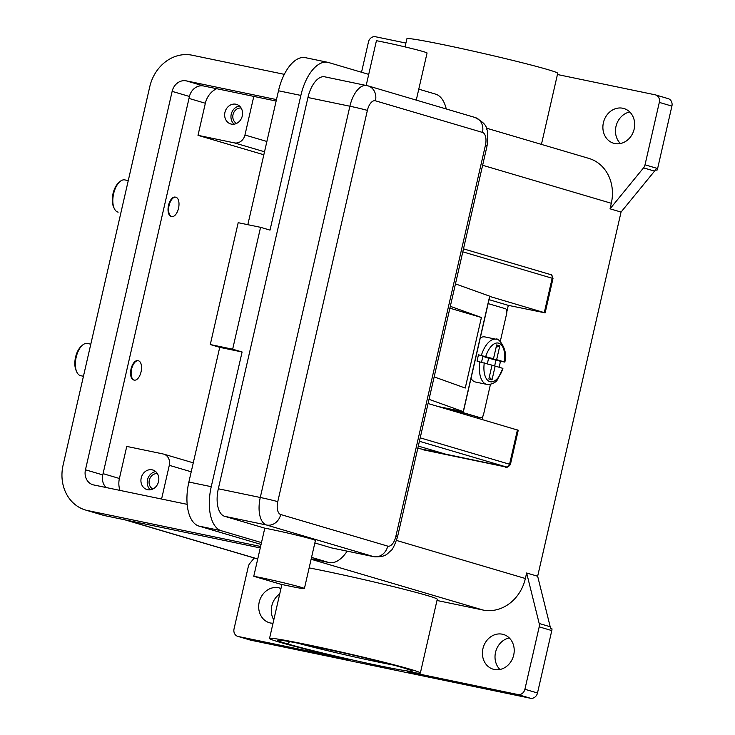 <?xml version="1.0" encoding="UTF-8"?>
<svg xmlns="http://www.w3.org/2000/svg" width="735" height="735" viewBox="0 0 735 735"><rect width="100%" height="100%" fill="white"/><g stroke="black" fill="none" stroke-linecap="round" stroke-linejoin="round"><path stroke-width="1.1" d="M489.28 377.11L492.009 379.903L488.858 378.975L492.018 365.157L477.098 361.234A23.042 11.457 -78.3 0 1 478.568 354.821L493.488 358.744L496.658 344.917L499.8 345.854L496.639 359.672L485.449 357.348L500.379 361.262A23.042 11.457 -78.3 0 1 499.047 367.224M484.282 362.869A19.753 9.821 101.7 0 0 489.923 381.658A19.753 9.821 101.7 0 0 502.905 368.373L497.31 379.885C495.831 383.275 487.663 385.324 486.846 384.396L475.664 382.071A23.042 11.457 -78.3 0 1 475.205 381.961A23.042 11.457 -78.3 0 1 470.997 378.424M480.295 337.815A23.042 11.457 -78.3 0 1 485.036 336.942L496.217 339.267C497.264 336.786 508.767 348.849 504.798 362.116L504.375 361.96A19.753 9.821 101.7 0 0 498.734 343.171A19.753 9.821 101.7 0 0 485.752 356.457M490.456 384.35L483.685 413.906A4.612 2.288 -78.3 0 1 480.451 417.746L449.829 408.954M488.132 303.601L505.423 308.709A4.612 2.288 -78.3 0 1 506.599 313.845L500.296 341.389M366.186 85.425L368.722 74.373L328.563 62.512A39.506 19.643 101.7 0 0 327.746 62.31A39.506 19.643 101.7 0 0 300.863 95.421L270.011 230.119L260.567 227.326L232.655 349.198L242.1 351.982L211.248 486.68A39.506 19.643 101.7 0 0 221.327 530.743L261.485 542.605L264.784 528.171A29.63 1.057 12.9 0 1 296.793 535.19A29.63 1.057 12.9 0 1 315.416 540.473L304.4 588.579M261.485 542.605L253.768 576.277A29.63 1.057 12.9 0 1 285.217 583.158A29.63 1.057 12.9 0 1 304.382 588.533A29.63 1.057 12.9 0 1 280.476 584.169L253.768 576.277M368.722 74.373L376.43 40.701A29.63 1.057 12.9 0 1 408.44 47.72A29.63 1.057 12.9 0 1 427.063 53.003L416.267 100.116M133.972 380.032A9.877 4.906 -78.3 0 1 133.77 379.995L134.33 380.114A9.877 4.906 101.7 0 1 134.137 380.059A9.877 4.906 -78.3 0 1 131.574 369.227A9.877 4.906 -78.3 0 1 138.364 360.775M133.77 379.995A9.877 4.906 -78.3 0 1 133.577 379.949A9.877 4.906 -78.3 0 1 131.014 369.126A9.877 4.906 -78.3 0 1 137.785 360.655A9.877 4.906 -78.3 0 1 137.987 360.701M171.43 216.467A9.877 4.906 -78.3 0 1 171.218 216.43A9.877 4.906 -78.3 0 1 171.034 216.384A9.877 4.906 -78.3 0 1 168.471 205.57A9.877 4.906 -78.3 0 1 175.252 197.099A9.877 4.906 -78.3 0 1 175.445 197.145M171.034 216.384L171.595 216.503A9.877 4.906 -78.3 0 1 169.022 205.726A9.877 4.906 -78.3 0 1 175.766 197.2M530.431 698.25L250.754 640.185L238.168 636.464L348.5 659.378A77.368 2.756 12.9 0 1 269.561 638.568A77.368 2.756 12.9 0 1 345.937 653.13A77.368 2.756 12.9 0 1 420.264 673.113A77.368 2.756 12.9 0 1 407.502 671.625L517.844 694.529L530.431 698.25A6.587 5.705 -73.5 0 0 537.496 692.995L524.9 689.274A6.587 5.705 106.5 0 1 517.844 694.529M309.132 567.898A77.368 2.756 12.9 0 1 391.387 586.126A77.368 2.756 12.9 0 1 437.261 599.245L420.365 673.012M405.022 46.902L406.896 38.744A77.368 2.756 12.9 0 1 482.923 53.333A77.368 2.756 12.9 0 1 557.718 73.289L541.429 144.4M237.745 636.354A6.587 5.705 106.5 0 1 234.042 628.894L248.338 566.464A6.587 5.705 106.5 0 1 249.827 563.414L254.237 558.021M657.614 168.535L645.018 164.815A6.587 5.705 106.5 0 1 643.538 167.865L654.554 171.117A6.587 5.705 -73.5 0 0 655.436 169.739L657.016 170.208A6.587 5.705 -73.5 0 0 657.614 168.535L671.909 106.106A6.587 5.705 -73.5 0 0 668.207 98.646M655.62 94.925A6.587 5.705 106.5 0 1 659.313 102.395L671.909 106.106M361.528 72.251L368.456 42.005A6.587 5.705 106.5 0 1 375.521 36.75L405.904 43.062M539.196 626.854L551.792 630.575A6.587 5.705 -73.5 0 0 551.976 628.811L550.405 628.351A6.587 5.705 -73.5 0 0 550.203 626.744L537.653 576.24L526.637 572.988L539.187 623.491A6.587 5.705 106.5 0 1 539.196 626.854L524.9 689.274M502.363 634.204A18.109 15.692 106.5 0 1 503.447 634.48A18.109 15.692 106.5 0 1 513.544 655.666A18.109 15.692 106.5 0 1 494.278 669.484A18.109 15.692 106.5 0 1 493.194 669.208A18.109 15.692 106.5 0 1 483.088 648.022A18.109 15.692 106.5 0 1 502.363 634.204L504.513 634.838M622.821 108.247A18.109 15.692 106.5 0 1 623.905 108.523A18.109 15.692 106.5 0 1 634.011 129.709A18.109 15.692 106.5 0 1 614.736 143.527A18.109 15.692 106.5 0 1 613.651 143.251A18.109 15.692 106.5 0 1 603.554 122.065A18.109 15.692 106.5 0 1 622.821 108.247L624.971 108.89M273.007 623.308L270.544 623.032A18.109 15.692 106.5 0 1 269.451 622.756A18.109 15.692 106.5 0 1 259.354 601.57A18.109 15.692 106.5 0 1 278.62 587.752L280.99 588.478M436.976 600.477L482.996 610.032A39.506 34.251 -73.5 0 0 525.369 578.509L526.637 572.988M551.792 630.575L537.496 692.995M157.409 473.643A8.094 7.019 -73.5 0 0 149.444 479.633A8.094 7.019 -73.5 0 0 152.88 488.995M657.016 170.208L655.381 169.868M629.73 111.977A18.109 15.692 -73.5 0 0 616.316 125.161A18.109 15.692 -73.5 0 0 620.413 143.527M482.629 165.283L611.309 203.283L610.041 208.814L621.057 212.066L537.653 576.24M645.018 164.815L659.313 102.395M654.554 171.117L621.057 212.066M447.532 409.285L447.707 408.513M489.041 299.66L508.308 305.356L506.828 311.805M483.005 415.826L482.16 419.51M610.041 208.814L643.538 167.865M655.197 94.815L557.433 74.52M611.309 203.283A39.506 34.251 -73.5 0 0 589.102 158.484M509.272 637.925A18.109 15.692 -73.5 0 0 495.859 651.118A18.109 15.692 -73.5 0 0 499.956 669.475M279.732 593.972A18.109 15.692 -73.5 0 0 273.787 619.927M403.68 667.931A69.136 2.462 -167.1 0 0 311.897 645.973A69.136 2.462 -167.1 0 0 286.218 643.538A69.136 2.462 -167.1 0 0 378.001 665.497A69.136 2.462 -167.1 0 0 403.68 667.931A3.289 2.857 106.5 0 1 403.487 667.876C375.126 658.937 273.512 637.364 279.052 640.203L279.328 640.148M263.828 154.773L198 135.332L234.364 142.875A9.877 8.563 -73.5 0 0 244.957 135.001L253.796 96.404M163.657 454.092A9.877 8.563 106.5 0 1 169.298 465.319L161.581 499.037M176.005 197.265A9.877 4.906 -78.3 0 1 178.559 208.097A9.877 4.906 -78.3 0 1 171.769 216.549M235.889 104.223A10.207 8.848 106.5 0 1 236.505 104.379A10.207 8.848 106.5 0 1 242.192 116.323A10.207 8.848 106.5 0 1 231.332 124.105A10.207 8.848 106.5 0 1 230.726 123.949A10.207 8.848 106.5 0 1 225.029 112.014A10.207 8.848 106.5 0 1 235.889 104.223L237.102 104.581M87.428 343.475A16.464 8.186 101.7 0 0 81.833 345.772A16.464 8.186 101.7 0 0 76.174 357.256A16.464 8.186 101.7 0 0 76.706 371.837A16.464 8.186 101.7 0 0 80.372 375.622M80.813 346.7A14.81 7.368 101.7 0 0 75.558 357.201A14.81 7.368 101.7 0 0 76.008 370.238M114.164 208.281L113.502 206.765A14.81 7.368 -78.3 0 1 118.436 182.987L119.649 181.857M134.33 380.114A9.877 4.906 101.7 0 0 141.102 371.634A9.877 4.906 101.7 0 0 138.538 360.821M452.631 409.533L480.451 417.746M375.456 100.805L482.482 132.419A11.521 5.733 -78.3 0 1 485.422 145.273L395.807 536.532A11.521 5.733 -78.3 0 1 387.731 546.123L280.706 514.518A11.521 5.733 -78.3 0 1 277.766 501.665L367.381 110.406A11.521 5.733 -78.3 0 1 375.456 100.805A13.166 11.42 -73.5 0 0 368.005 85.857A13.166 11.42 -73.5 0 0 367.206 85.655M152.154 469.821A10.207 8.848 106.5 0 1 152.77 469.977A10.207 8.848 106.5 0 1 158.457 481.921A10.207 8.848 106.5 0 1 147.597 489.712A10.207 8.848 106.5 0 1 146.991 489.556A10.207 8.848 106.5 0 1 141.295 477.612A10.207 8.848 106.5 0 1 152.154 469.821L153.367 470.179M324.815 76.835A24.687 12.274 101.7 0 0 307.947 97.516L218.332 488.775A24.687 12.274 101.7 0 0 224.634 516.31L264.784 528.171M314.846 542.963L331.65 547.924L373.61 556.634A13.166 11.42 -73.5 0 0 387.731 546.123M446.274 108.973A39.506 19.643 101.7 0 0 435.589 94.126L418.775 89.165M311.539 557.387L328.352 562.358A39.506 19.643 101.7 0 0 329.161 562.56A39.506 19.643 101.7 0 0 347.159 551.167M306.192 57.872A39.506 19.643 101.7 0 0 278.491 90.772L247.824 224.68M242.1 351.982L219.728 347.343L188.877 482.031A39.506 19.643 101.7 0 0 198.955 526.095L261.063 544.442M260.567 227.326L238.195 222.687L210.283 344.55L219.728 347.343M232.655 349.198L210.283 344.55M489.822 296.242L463.381 411.692L438.262 406.547M429.019 399.335L463.252 411.628L489.694 296.177L455.461 283.885M449.893 308.185L481.407 317.492L465.246 388.052L434.164 376.89M450.325 306.33L481.407 317.492M482.84 356.53L493.488 358.744M499.8 345.854L496.107 347.306M491.963 365.414L495.17 366.085L492.009 379.903M496.639 359.672L504.375 361.96L500.379 361.262M502.905 368.373L495.17 366.085M496.015 359.975L494.637 365.975M487.342 363.77L488.6 358.276M481.544 362.18L482.932 356.117L478.568 354.821M120.007 490.41A19.753 17.125 106.5 0 1 119.41 478.485L126.76 446.411L163.115 453.964M85.297 509.961A39.506 34.251 106.5 0 1 63.091 465.154L149.765 86.721A39.506 34.251 106.5 0 1 192.138 55.208L284.326 74.345M260.594 546.472L87.842 510.604L105.151 515.722A39.506 34.251 106.5 0 1 102.771 515.125L85.462 510.007M187.168 504.348L93.712 484.953A13.166 11.42 106.5 0 1 92.987 484.769A13.166 11.42 106.5 0 1 85.462 469.794L172.137 91.37A13.166 11.42 106.5 0 1 186.258 80.859L276.47 99.593M260.263 547.924L105.151 515.722M276.139 101.044L203.577 85.977A13.166 11.42 -73.5 0 0 189.446 96.478L102.781 474.911A13.166 11.42 -73.5 0 0 106.189 487.544M198 135.332L205.35 103.258A19.753 17.125 106.5 0 1 216.696 88.696M239.445 106.005A10.207 8.848 -73.5 0 0 231.424 113.521A10.207 8.848 -73.5 0 0 234.079 124.187M241.144 108.045A8.094 7.019 -73.5 0 0 233.179 114.035A8.094 7.019 -73.5 0 0 236.606 123.397M155.71 471.604A10.207 8.848 -73.5 0 0 147.689 479.119A10.207 8.848 -73.5 0 0 150.344 489.786M419.419 441.285L506.038 466.872L417.811 448.276M418.316 446.09L444.436 453.807L418.987 448.525M489.776 296.444L545.122 312.871L508.308 305.356M518.239 430.251L428.064 403.533M118.151 212.139L117.83 212.057A16.464 8.186 -78.3 0 1 113.998 207.886A16.464 8.186 -78.3 0 1 119.98 181.563A16.464 8.186 -78.3 0 1 124.849 179.91L128.257 180.617M479.9 361.822A23.042 11.457 101.7 0 0 486.395 384.276M496.272 339.276A23.042 11.457 101.7 0 0 481.361 355.4M423.773 449.93L504.881 466.771C506.167 468.094 508.004 467.35 510.393 464.557L509.566 464.244A3.289 2.857 106.5 0 1 506.038 466.872M517.431 429.929L509.566 464.244L420.2 437.849M462.802 251.839L552.169 278.234A3.289 2.857 -73.5 0 0 550.322 274.504M550.111 274.449L463.482 248.862M485.422 145.273A13.166 0.469 12.9 0 1 487.066 145.888L397.46 537.147A13.166 0.469 -167.1 0 0 395.807 536.532M482.482 132.419A13.166 11.42 -73.5 0 0 475.104 117.49M367.381 110.406A13.166 0.469 -167.1 0 0 349.897 106.226L260.282 497.485A24.687 12.274 101.7 0 0 266.584 525.02A13.166 11.42 -73.5 0 0 280.706 514.518M224.634 516.31L266.584 525.02L373.61 556.634M218.332 488.775L260.282 497.485A13.166 0.469 12.9 0 1 277.766 501.665M550.203 626.744L539.187 623.491M280.77 588.386L278.62 587.752M396.533 540.455L525.369 578.509M126.062 520.058L257.737 558.958M311.116 559.261L482.996 610.032M286.218 643.538A3.289 2.857 -73.5 0 0 289.039 642.408M244.957 135.001L266.879 141.469M234.364 142.875L264.517 151.787M169.298 465.319L191.219 471.796M366.609 85.508A24.687 12.274 101.7 0 0 349.897 106.226L307.947 97.516M300.863 95.421L278.491 90.772M211.248 486.68L188.877 482.031M221.327 530.743L198.955 526.095M328.352 562.358L311.217 558.802M119.41 478.485L103.065 473.652M203.577 85.977L186.258 80.859M189.446 96.478L172.137 91.37M102.781 474.911L85.462 469.794M205.35 103.258L189.005 98.426M544.313 312.55L552.169 278.234L552.986 278.556L545.14 312.862M393.253 665.028A65.847 2.343 12.9 0 1 300.587 643.924M480.543 417.774L477.75 417.186M552.996 278.547C552.215 275.331 551.314 273.99 550.304 274.495L463.491 248.853M324.769 76.826L368.005 85.857L475.021 117.471C482.766 121.597 486.607 125.446 486.533 129.02C487.93 130.058 488.104 135.69 487.066 145.888M138.345 360.766L137.785 360.655M175.252 197.099L175.803 197.21M269.534 638.467L281.9 584.481M668.179 98.637L655.592 94.916M250.359 640.084L237.773 636.363M257.719 559.05L124.858 519.81M76.706 371.837L76.045 370.321M397.46 537.147C394.548 545.636 392.251 550.239 390.561 550.947C387.271 553.372 386.582 557.314 374.097 556.753L332.146 548.044M305.402 57.67L327.782 62.319M311.208 558.83L329.133 562.551M588.937 158.429L486.184 128.083M193.277 462.839L163.703 454.111M90.8 344.173L87.382 343.465M518.249 430.241L510.393 464.557M80.979 346.543L82.191 345.422M80.694 375.695L83.45 376.274M171.788 216.549L171.237 216.439M403.487 667.876L410.819 670.265"/></g></svg>
